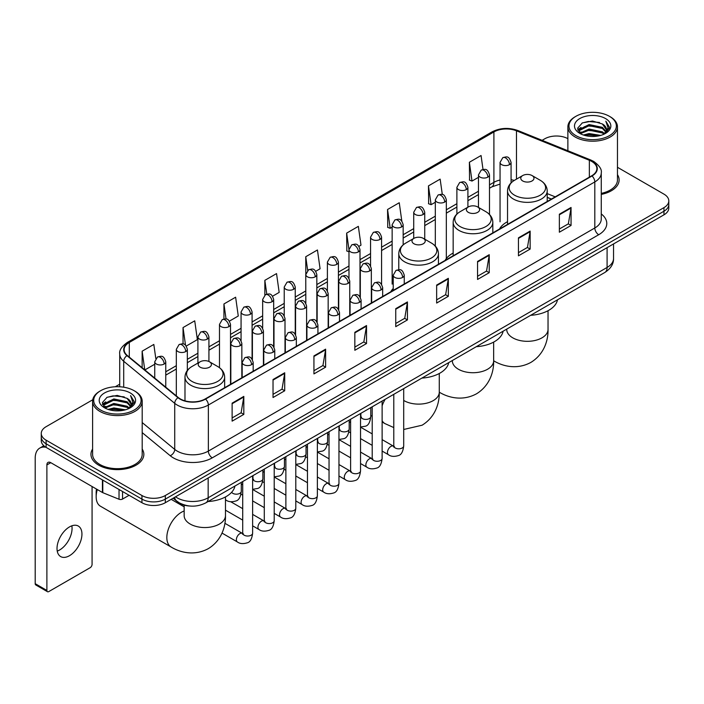 <?xml version="1.0" encoding="UTF-8"?>
<svg xmlns="http://www.w3.org/2000/svg" width="704" height="704" viewBox="0 0 704 704"><rect width="100%" height="100%" fill="white"/><g stroke="black" fill="none" stroke-linecap="round" stroke-linejoin="round"><path stroke-width="1.06" d="M393.237 288.49A29.198 16.861 0 0 0 390.72 291.834M453.165 253.062A29.198 16.861 0 0 0 445.104 260.436M507.54 221.663A29.198 16.861 0 0 0 499.488 229.038M551.329 199.109L547.21 197.446M190.071 506.044A16.526 9.539 180 0 1 177.69 501.996L173.105 498.221M92.743 399.766L46.112 426.694A16.526 9.539 0 0 0 41.263 433.444L41.263 440.642A16.526 9.539 0 0 0 46.112 447.383L141.944 502.718A16.526 9.539 0 0 0 165.317 502.718L663.96 214.826A16.526 9.539 0 0 0 668.8 208.076L668.8 204.477A16.526 9.539 0 0 1 663.96 211.226A16.526 9.539 0 0 0 668.8 204.477L668.8 200.878A16.526 9.539 0 0 0 663.96 194.137L617.461 167.288M41.263 433.444A16.526 9.539 0 0 0 46.112 440.185L141.944 495.519A16.526 9.539 0 0 0 165.317 495.519L165.317 499.118L663.96 211.226L165.317 499.118A16.526 9.539 0 0 1 141.944 499.118A16.526 9.539 0 0 0 165.317 499.118L165.317 502.718M46.112 440.185L46.112 443.784L141.944 499.118L46.112 443.784A16.526 9.539 0 0 1 41.263 437.043A16.526 9.539 0 0 0 46.112 443.784L46.112 447.383M92.602 449.046A26.444 15.268 0 0 0 90.957 454.362A26.444 15.268 0 0 0 98.701 465.15A26.444 15.268 0 0 0 127.521 468.459A26.444 15.268 0 0 0 143.845 454.362A26.444 15.268 0 0 0 142.19 449.046A26.444 15.268 0 0 1 143.845 454.362A26.444 15.268 0 0 1 127.521 468.459A26.444 15.268 0 0 1 98.701 465.15A26.444 15.268 0 0 1 90.957 454.362A26.444 15.268 0 0 1 92.602 449.046M591.694 161.41A17.626 10.182 180 0 1 596.86 168.608A17.626 10.182 180 0 1 591.694 175.798L205.242 398.913A17.626 10.182 180 0 1 178.341 397.558L127.318 355.494A17.626 10.182 180 0 1 124.133 349.65A17.626 10.182 180 0 1 129.298 342.452L493.9 131.947A17.626 10.182 180 0 1 516.481 130.812L589.345 160.266A17.626 10.182 180 0 1 591.694 161.41M592.002 161.225A18.066 10.437 0 0 0 589.591 160.054L516.727 130.601A18.066 10.437 0 0 0 493.592 131.771L128.982 342.276A18.066 10.437 0 0 0 126.958 355.634L177.98 397.707A18.066 10.437 0 0 0 205.559 399.098L592.002 175.982A18.066 10.437 0 0 0 592.002 161.225M232.126 403.146L232.126 421.142L243.813 414.392L243.813 396.396L232.126 403.146M232.126 417.947L241.129 412.746L243.769 396.994A4.409 2.543 -120 0 0 243.813 396.396M241.05 412.79L243.813 414.392M273.029 379.526L273.029 397.522L284.715 390.773L284.715 372.786L273.029 379.526M273.029 394.328L282.031 389.136L284.671 373.375A4.409 2.543 -120 0 0 284.715 372.786M281.952 389.18L284.715 390.773M313.931 355.916L313.931 373.903L325.618 367.162L325.618 349.166L313.931 355.916M313.931 370.718L322.934 365.517L325.574 349.765A4.409 2.543 -120 0 0 325.618 349.166M322.854 365.561L325.618 367.162M354.842 332.297L354.842 350.293L366.529 343.543L366.529 325.547L354.842 332.297M354.842 347.098L363.836 341.898L366.476 326.146A4.409 2.543 -120 0 0 366.529 325.547M363.757 341.95L366.529 343.543M559.363 214.218L559.363 232.214L571.05 225.465L571.05 207.469L559.363 214.218M559.363 229.02L568.366 223.819L570.997 208.067A4.409 2.543 -120 0 0 571.05 207.469M568.286 223.863L571.05 225.465M518.452 237.838L518.452 255.825L530.147 249.075L530.147 231.088L518.452 237.838M518.452 252.63L527.454 247.438L530.094 231.686A4.409 2.543 -120 0 0 530.147 231.088M527.375 247.482L530.147 249.075M477.55 261.448L477.55 279.444L489.236 272.694L489.236 254.698L477.55 261.448M477.55 276.25L486.552 271.058L489.192 255.297A4.409 2.543 -120 0 0 489.236 254.698M486.473 271.102L489.236 272.694M436.647 285.067L436.647 303.054L448.334 296.314L448.334 278.318L436.647 285.067M436.647 299.869L445.65 294.668L448.29 278.916A4.409 2.543 -120 0 0 448.334 278.318M445.57 294.712L448.334 296.314M395.745 308.678L395.745 326.674L407.431 319.924L407.431 301.937L395.745 308.678M395.745 323.479L404.747 318.287L407.378 302.535A4.409 2.543 -120 0 0 407.431 301.937M404.668 318.331L407.431 319.924M601.269 194.401A26.444 15.268 0 0 0 619.115 179.96A26.444 15.268 0 0 0 617.461 174.654A26.444 15.268 0 0 1 619.115 179.96A26.444 15.268 0 0 1 601.269 194.401M165.317 495.519L663.96 207.627A16.526 9.539 0 0 0 668.8 200.878M567.873 138.662A16.526 9.539 0 0 0 544.755 138.802L542.115 140.325M119.724 384.19L115.28 386.751M229.425 321.121L238.269 316.008L235.629 297.211L223.942 303.961L223.942 318.991M186.261 346.042L197.366 339.627L194.726 320.83L183.04 327.571L183.04 343.948M155.804 358.538L153.824 344.441L142.138 351.19L142.138 367.708M358.917 246.356L360.985 245.159L358.345 226.362L346.658 233.112L346.843 250.994M401.826 221.126L399.247 202.743L387.561 209.493L387.754 227.383M442.306 194.498L440.15 179.133L428.463 185.882L428.657 203.764M483.014 169.453L481.061 155.514L469.374 162.263L469.559 180.145M272.589 296.199L279.171 292.398L276.54 273.592L264.845 280.342L264.845 295.082M315.753 271.278L320.082 268.778L317.442 249.982L305.756 256.722L305.818 274.683M305.818 303.213L305.756 274.542M305.756 256.722L307.674 270.433M348.982 251.794L346.658 250.923M346.658 233.112L348.982 249.647A5.509 3.177 0 0 0 350.592 251.891A5.509 3.177 0 0 0 358.38 251.891A5.509 3.177 0 0 0 359.999 249.638C357.764 242.572 355.59 243.98 351.736 244.869A5.509 3.177 60 0 1 354.49 245.142A5.509 3.177 -120 0 1 358.38 251.891M387.561 209.493L390.201 228.298L392.146 227.172M390.201 228.298L387.561 227.313M428.463 185.882L431.103 204.679L435.31 202.25M431.103 204.679L428.463 203.694M469.374 162.263L472.006 181.06L478.474 177.329M472.006 181.06L469.374 180.074M264.845 280.342L266.79 294.149M223.942 303.961L226.054 318.991M183.04 327.571L185.522 345.224M144.848 369.943L154.739 364.232M142.138 351.19L144.76 369.864M575.916 135.652A23.69 13.675 0 0 0 609.418 135.652A23.69 13.675 0 0 0 609.418 116.31L610.201 116.758A24.79 14.318 0 0 1 617.461 126.887A24.79 14.318 0 0 1 602.158 140.105A24.79 14.318 0 0 1 575.142 137.007A24.79 14.318 0 0 1 567.873 126.887A24.79 14.318 0 0 1 575.142 116.758L575.916 116.31A23.69 13.675 0 0 0 575.916 135.652M601.269 193.389A24.79 14.318 0 0 0 617.461 179.96L617.461 126.887M583.387 135.01L589.107 133.54L600.697 135.406M585.024 135.502L589.107 134.666L598.998 135.819M579.841 133.153L589.107 129.043L602.404 131.85L604.551 133.628M580.395 133.637L589.107 130.17L602.404 132.977L603.953 134.165M579.058 132.405L579.366 129.422L589.107 124.546L602.404 127.354L606.047 131.49M578.934 131.859L579.366 130.548L589.107 125.673L602.404 128.48L605.792 132.026M603.812 134.279A13.772 7.955 0 0 0 606.443 129.606A13.772 7.955 0 0 0 602.404 123.983L606.434 129.879M605.528 118.562A18.181 10.498 0 0 0 579.85 118.536A18.181 10.498 0 0 0 579.735 133.355A18.181 10.498 0 0 0 579.814 133.408A18.181 10.498 0 0 0 605.607 133.355A18.181 10.498 0 0 0 605.528 118.562M602.404 123.983L592.513 121.026L582.34 122.901L577.623 128.225L580.756 133.91M604.938 133.725L609.338 128.154L609.426 127.151L605.845 121.185L608.098 127.873L603.962 134.209M610.201 116.758L609.418 116.31A23.69 13.675 0 0 0 575.916 116.31M605.845 121.185L609.418 127.38M582.102 123.015L588.333 121.475L599.491 122.478M577.808 130.258L579.841 128.656M584.311 126.755L588.333 125.981L599.095 126.861M584.311 131.252L588.333 130.478L599.095 131.358M585.138 135.538L588.333 134.974L598.981 135.828M577.694 129.809L581.029 127.442M579.462 132.836L581.029 131.938M522.702 180.954A6.609 3.819 0 0 0 532.048 180.954A6.609 3.819 0 0 0 532.048 175.551L540.258 180.294A18.216 10.516 0 0 1 540.258 195.166A18.216 10.516 0 0 1 514.492 195.166A18.216 10.516 0 0 1 514.492 180.294C510.004 182.961 507.69 186.498 507.54 190.916A19.835 11.449 0 0 0 513.357 199.012A19.835 11.449 0 0 0 534.97 201.494A19.835 11.449 0 0 0 547.21 190.916C547.061 186.498 544.746 182.961 540.258 180.294L532.048 175.551A6.609 3.819 0 0 0 522.702 175.551A6.609 3.819 0 0 0 522.702 180.954M530.666 315.304A30.298 17.494 0 0 0 557.498 299.807M468.318 212.353A6.609 3.819 0 0 0 477.673 212.353A6.609 3.819 0 0 0 477.673 206.95L485.874 211.693A18.216 10.516 0 0 1 485.874 226.565A18.216 10.516 0 0 1 460.108 226.565A18.216 10.516 0 0 1 460.108 211.693C455.62 214.359 453.306 217.897 453.165 222.314A19.835 11.449 0 0 0 458.973 230.41A19.835 11.449 0 0 0 480.586 232.892A19.835 11.449 0 0 0 492.826 222.314C492.677 217.897 490.362 214.359 485.874 211.693L477.673 206.95A6.609 3.819 0 0 0 468.318 206.95A6.609 3.819 0 0 0 468.318 212.353M476.282 346.694A30.298 17.494 0 0 0 503.114 331.206M413.934 243.751A6.609 3.819 0 0 0 423.289 243.751A6.609 3.819 0 0 0 423.289 238.348L431.49 243.091A18.216 10.516 0 0 1 431.49 257.963A18.216 10.516 0 0 1 405.724 257.963A18.216 10.516 0 0 1 405.724 243.091C401.236 245.758 398.922 249.295 398.781 253.713A19.835 11.449 0 0 0 404.589 261.809A19.835 11.449 0 0 0 426.202 264.29A19.835 11.449 0 0 0 438.442 253.713C438.302 249.295 435.978 245.758 431.49 243.091L423.289 238.348A6.609 3.819 0 0 0 413.934 238.348A6.609 3.819 0 0 0 413.934 243.751M421.898 378.092A30.298 17.494 0 0 0 448.73 362.604M97.31 489.544A20.662 11.924 120 0 0 96.166 496.76L96.166 492.254A15.154 8.747 -60 0 1 96.492 489.069M96.166 496.76A20.662 11.924 120 0 0 100.443 506.211L171.116 547.017A20.662 11.924 -60 0 1 167.948 530.455A20.662 11.924 -60 0 1 181.447 512.257A20.662 11.924 -60 0 1 184.158 510.981M200.138 367.18A6.609 3.819 0 0 0 209.493 367.18A6.609 3.819 0 0 0 209.493 361.786L217.703 366.52A18.216 10.516 0 0 1 217.703 381.401A18.216 10.516 0 0 1 191.937 381.401A18.216 10.516 0 0 1 191.937 366.52C187.449 369.186 185.126 372.724 184.985 377.142A19.835 11.449 0 0 0 190.793 385.238A19.835 11.449 0 0 0 212.406 387.719A19.835 11.449 0 0 0 224.646 377.142C224.506 372.724 222.191 369.186 217.703 366.52L209.493 361.786A6.609 3.819 0 0 0 200.138 361.786A6.609 3.819 0 0 0 200.138 367.18M208.102 501.53A30.298 17.494 0 0 0 234.942 486.033M71.834 525.818A17.626 10.182 -60 0 1 59.594 550A17.626 10.182 -60 0 1 57.244 551.1M69.485 555.702A17.626 10.182 120 0 0 80.995 540.17A17.626 10.182 120 0 0 78.294 526.046A17.626 10.182 120 0 0 69.485 526.918A17.626 10.182 120 0 0 57.966 542.45A17.626 10.182 120 0 0 60.667 556.582A17.626 10.182 120 0 0 69.485 555.702M122.558 491.524L122.558 499.057L129.087 495.29M45.918 447.278A22.035 12.725 -120 0 0 39.767 448.096A22.035 12.725 -120 0 0 35.2 458.181L35.2 583.686L46.886 590.436L46.886 464.93A5.509 3.177 60 0 1 48.03 462.405A5.509 3.177 60 0 1 50.785 462.678L102.423 492.492L102.423 479.899M46.886 590.436A2.754 1.593 120 0 0 47.458 591.694L35.772 584.945A2.754 1.593 -60 0 1 35.2 583.686M47.458 591.694A2.754 1.593 120 0 0 48.831 591.554L90.13 567.714A2.754 1.593 120 0 0 92.074 564.344L92.074 486.517M122.558 499.057A2.754 1.593 180 0 1 119.029 499.242L102.793 492.677A2.754 1.593 180 0 1 102.423 492.492M100.646 410.054A23.69 13.675 0 0 0 134.147 410.054A23.69 13.675 0 0 0 134.147 390.711A23.69 13.675 0 0 0 134.147 390.702L134.93 391.16A24.79 14.318 0 0 1 142.19 401.28A24.79 14.318 0 0 1 126.887 414.498A24.79 14.318 0 0 1 99.871 411.4A24.79 14.318 0 0 1 92.602 401.28A24.79 14.318 0 0 1 99.871 391.16L100.646 390.711A23.69 13.675 0 0 0 100.646 410.054M92.602 401.28L92.602 454.362A24.79 14.318 0 0 0 99.871 464.482A24.79 14.318 0 0 0 126.887 467.579A24.79 14.318 0 0 0 142.19 454.362L142.19 401.28M108.117 409.402L113.837 407.942L125.426 409.798M109.754 409.904L113.837 409.059L123.728 410.221L113.062 409.367L109.868 409.93M104.57 407.554L113.837 403.445L127.134 406.252L129.281 408.021M105.125 408.038L113.837 404.562L127.134 407.37L128.682 408.558M103.787 406.798L104.095 403.814L113.837 398.939L127.134 401.746L130.777 405.882M103.664 406.252L104.095 404.941L113.837 400.066L127.134 402.873L130.522 406.419M128.542 408.672A13.772 7.955 0 0 0 131.173 403.999A13.772 7.955 0 0 0 127.134 398.376L131.164 404.272M130.258 392.955A18.181 10.498 0 0 0 104.579 392.929A18.181 10.498 0 0 0 104.465 407.757A18.181 10.498 0 0 0 104.544 407.801A18.181 10.498 0 0 0 130.337 407.757A18.181 10.498 0 0 0 130.258 392.955M127.134 398.376L117.242 395.419L107.07 397.294L102.362 402.618L105.486 408.302M129.677 408.118L134.068 402.547L134.156 401.553L130.574 395.578L132.827 402.266L128.691 408.602M134.93 391.16L134.147 390.711A23.69 13.675 0 0 0 100.646 390.711M130.574 395.578L134.147 401.773M106.832 397.408L113.062 395.877L124.221 396.871M102.538 404.65L104.57 403.058M109.041 401.148L113.062 400.374L123.825 401.254M109.041 405.654L113.062 404.87L123.825 405.75M102.423 404.21L105.758 401.834M104.192 407.229L105.758 406.331M175.525 496.822A22.035 12.725 0 0 0 177.003 497.763A22.035 12.725 0 0 0 208.164 497.763L607.086 267.458A22.035 12.725 0 0 0 613.536 258.456C613.694 263.93 610.79 268.611 604.798 272.501L205.885 502.814A11.018 6.362 60 0 0 208.164 497.763L208.164 477.972M607.086 247.658L607.086 267.458A11.018 6.362 60 0 1 604.798 272.501M174.627 497.341A11.018 7.366 129.5 0 0 176.546 500.922L173.202 498.159M663.96 214.826L663.96 207.627M141.944 502.718L141.944 495.519M601.269 213.946A27.544 15.902 180 0 1 598.708 234.731L212.256 457.846A5.509 3.177 60 0 1 208.358 451.097L594.81 227.982A22.035 12.725 0 0 0 601.269 218.988L601.269 172.92A22.035 12.725 180 0 1 594.81 181.922A5.509 3.177 -120 0 0 592.002 175.982M212.256 457.846A27.544 15.902 180 0 1 173.298 457.846A27.544 15.902 180 0 1 170.218 455.717L142.19 432.617M177.98 397.707A5.509 3.687 129.5 0 0 174.724 403.339L174.724 449.398A22.035 12.725 0 0 0 177.197 451.097A22.035 12.725 0 0 0 208.358 451.097L208.358 405.038A22.035 12.725 180 0 1 174.724 403.339L123.71 361.266A22.035 12.725 180 0 1 119.724 353.971L119.724 386.769M601.269 172.92C601.999 169.479 599.465 165.642 593.674 161.401L590.77 160.002A5.509 2.578 112 0 0 589.591 160.054M590.77 160.002L517.906 130.539C508.781 127.31 500.122 127.785 491.92 131.947A5.509 3.177 60 0 1 493.592 131.771M128.982 342.276A5.509 3.177 -120 0 0 127.318 342.452C121.598 346.562 119.064 350.398 119.724 353.971M126.958 355.634A5.509 3.687 129.5 0 0 123.71 361.266L123.71 387.191M517.906 130.539A5.509 2.578 112 0 0 516.727 130.601M205.559 399.098A5.509 3.177 60 0 1 208.358 405.038L594.81 181.922L594.81 227.982A5.509 3.177 60 0 0 598.708 234.731M142.19 422.567L174.724 449.398A5.509 3.687 -50.5 0 1 170.218 455.717M129.298 342.452L129.298 357.122M589.345 160.266L589.345 177.162M516.481 130.812L516.481 179.15M555.227 196.856L547.21 193.618M514.263 180.426A17.626 10.182 0 0 0 511.069 179.722M500.051 180.03A17.626 10.182 0 0 0 493.9 182.336L489.491 184.879M493.9 131.947L493.9 182.336A9.918 5.729 60 0 1 491.85 186.877L489.491 188.232M478.474 191.242L467.905 197.34M456.887 203.702L446.327 209.801M435.31 216.163L424.741 222.262M413.723 228.624L403.163 234.722M392.146 241.085L381.577 247.183M370.559 253.546L359.999 259.644M348.982 266.006L338.413 272.105M327.395 278.458L316.835 284.557M305.818 290.919L295.249 297.018M284.231 303.38L273.671 309.478M262.654 315.841L252.085 321.939M241.067 328.302L230.507 334.4M219.49 340.762L208.921 346.861M197.903 353.223L187.343 359.322M176.326 365.684L165.757 371.782M395.745 309.25L407.378 302.535M436.647 285.639L448.29 278.916M477.55 262.02L489.192 255.297M518.452 238.401L530.094 231.686M559.363 214.79L570.997 208.067M354.842 332.869L366.476 326.146M313.931 356.479L325.574 349.765M273.029 380.098L284.671 373.375M232.126 403.718L243.769 396.994M548.038 310.71L548.038 329.402A20.662 11.924 180 0 1 541.983 337.832A20.662 11.924 180 0 1 512.767 337.832A20.662 11.924 180 0 1 506.722 329.402L506.766 330.202M493.671 360.782A20.662 11.924 -60 0 1 493.654 360.774L493.671 360.782C502.524 366.212 516.85 370.04 530.86 362.419C544.465 354.094 548.319 339.768 548.038 329.402M493.654 342.1L493.654 360.791A20.662 11.924 180 0 1 487.599 369.23A20.662 11.924 180 0 1 458.383 369.23A20.662 11.924 180 0 1 452.338 360.791L452.382 361.601M493.654 360.791C493.935 371.166 490.081 385.493 476.476 393.818C462.475 401.438 448.14 397.61 439.287 392.181A20.662 11.924 -60 0 1 439.27 392.172A20.662 11.924 180 0 1 433.215 400.629A20.662 11.924 180 0 1 403.999 400.629A20.662 11.924 180 0 1 403.7 400.453M393.782 427.574L384.903 423.579A20.662 11.924 -60 0 1 382.122 420.684M382.122 405.838A20.662 11.924 -60 0 1 385.15 399.318M225.474 496.936L225.474 515.627A20.662 11.924 180 0 1 219.428 524.058A20.662 11.924 180 0 1 190.212 524.058A20.662 11.924 180 0 1 184.158 515.627L184.202 516.437M402.635 277.438A5.509 3.177 0 0 0 404.254 275.194C402.019 268.127 399.846 269.535 395.991 270.424A5.509 3.177 60 0 1 398.746 270.697A5.509 3.177 -120 0 1 402.635 277.438A5.509 3.177 0 0 1 394.847 277.438A5.509 3.177 0 0 1 393.237 275.194L395.991 270.424M382.122 451.07L388.476 454.74A4.954 2.86 -60 0 1 387.71 450.771A4.954 2.86 -60 0 1 390.949 446.398A4.954 2.86 -60 0 1 391.169 446.283A4.954 2.86 -60 0 1 393.43 446.151L382.122 439.622M394.073 446.653L393.624 447.022L393.782 445.949A4.954 2.86 -0 0 0 395.234 447.973A4.954 2.86 -0 0 0 402.019 448.096A4.954 2.86 -0 0 0 403.7 445.949C403.022 451.704 401.236 454.925 398.35 455.594C394.205 456.852 390.914 456.57 388.476 454.74M381.058 289.898A5.509 3.177 0 0 0 382.668 287.654C380.433 280.588 378.259 281.996 374.405 282.876A5.509 3.177 60 0 1 377.159 283.149A5.509 3.177 -120 0 1 381.058 289.898A5.509 3.177 0 0 1 373.261 289.898A5.509 3.177 0 0 1 371.65 287.654L374.405 282.876M360.536 463.531L366.89 467.201A4.954 2.86 -60 0 1 366.133 463.232A4.954 2.86 -60 0 1 369.371 458.858A4.954 2.86 -60 0 1 369.591 458.735A4.954 2.86 -60 0 1 371.853 458.612L360.536 452.082M372.486 459.114L372.046 459.483L372.205 458.41A4.954 2.86 -0 0 0 373.657 460.434A4.954 2.86 -0 0 0 380.442 460.557A4.954 2.86 -0 0 0 382.122 458.41C381.436 464.165 379.658 467.386 376.772 468.054C372.627 469.313 369.336 469.031 366.89 467.201M359.471 302.359A5.509 3.177 0 0 0 361.09 300.115C358.855 293.049 356.682 294.448 352.827 295.337A5.509 3.177 60 0 1 355.582 295.61A5.509 3.177 -120 0 1 359.471 302.359A5.509 3.177 0 0 1 351.683 302.359A5.509 3.177 0 0 1 350.073 300.115L352.827 295.337M338.958 475.992L345.312 479.662A4.954 2.86 -60 0 1 344.546 475.684A4.954 2.86 -60 0 1 347.785 471.319A4.954 2.86 -60 0 1 348.005 471.196A4.954 2.86 -60 0 1 350.266 471.073L338.958 464.543M350.909 471.574L350.46 471.935L350.618 470.87A4.954 2.86 -0 0 0 352.07 472.894A4.954 2.86 -0 0 0 358.855 473.018A4.954 2.86 -0 0 0 360.536 470.87C359.858 476.626 358.072 479.846 355.186 480.515C351.041 481.774 347.75 481.492 345.312 479.662M337.894 314.82A5.509 3.177 0 0 0 339.504 312.576C337.269 305.501 335.095 306.909 331.241 307.798A5.509 3.177 60 0 1 333.995 308.07A5.509 3.177 -120 0 1 337.894 314.82A5.509 3.177 0 0 1 330.106 314.82A5.509 3.177 0 0 1 328.486 312.576L331.241 307.798M317.372 488.453L323.726 492.122A4.954 2.86 -60 0 1 322.969 488.145A4.954 2.86 -60 0 1 326.207 483.78A4.954 2.86 -60 0 1 326.427 483.657A4.954 2.86 -60 0 1 328.689 483.534L317.372 477.004M329.322 484.035L328.882 484.396L329.041 483.331A4.954 2.86 -0 0 0 330.493 485.355A4.954 2.86 -0 0 0 337.278 485.478A4.954 2.86 -0 0 0 338.958 483.331C338.272 489.086 336.494 492.298 333.608 492.976C329.463 494.234 326.172 493.953 323.726 492.122M316.307 327.281A5.509 3.177 0 0 0 317.926 325.028C315.691 317.962 313.518 319.37 309.663 320.258A5.509 3.177 60 0 1 312.418 320.531A5.509 3.177 -120 0 1 316.307 327.281A5.509 3.177 0 0 1 308.519 327.281A5.509 3.177 0 0 1 306.909 325.028L309.663 320.258M295.794 500.914L302.148 504.583A4.954 2.86 -60 0 1 301.382 500.606A4.954 2.86 -60 0 1 304.621 496.241A4.954 2.86 -60 0 1 304.841 496.118A4.954 2.86 -60 0 1 307.102 495.994L295.794 489.465M307.745 496.496L307.296 496.857L307.454 495.792A4.954 2.86 -0 0 0 308.906 497.816A4.954 2.86 -0 0 0 315.691 497.939A4.954 2.86 -0 0 0 317.372 495.792C316.694 501.547 314.908 504.759 312.022 505.437C307.877 506.695 304.586 506.414 302.148 504.583M294.73 339.742A5.509 3.177 0 0 0 296.34 337.489C294.105 330.422 291.931 331.83 288.077 332.719A5.509 3.177 60 0 1 290.831 332.992A5.509 3.177 -120 0 1 294.73 339.742A5.509 3.177 0 0 1 286.942 339.742A5.509 3.177 0 0 1 285.322 337.489L288.077 332.719M274.208 513.374L280.562 517.044A4.954 2.86 -60 0 1 279.805 513.066A4.954 2.86 -60 0 1 283.043 508.702A4.954 2.86 -60 0 1 283.263 508.578A4.954 2.86 -60 0 1 285.525 508.455L274.208 501.926M286.158 508.957L285.718 509.318L285.877 508.253A4.954 2.86 -0 0 0 287.329 510.277A4.954 2.86 -0 0 0 294.114 510.4A4.954 2.86 -0 0 0 295.794 508.253C295.108 514.008 293.33 517.22 290.444 517.898C286.299 519.156 283.008 518.874 280.562 517.044M273.143 352.202A5.509 3.177 0 0 0 274.762 349.95C272.527 342.883 270.354 344.291 266.499 345.18A5.509 3.177 60 0 1 269.254 345.453A5.509 3.177 -120 0 1 273.143 352.202A5.509 3.177 0 0 1 265.355 352.202A5.509 3.177 0 0 1 263.745 349.95L266.499 345.18M252.63 525.835L258.984 529.505A4.954 2.86 -60 0 1 258.218 525.527A4.954 2.86 -60 0 1 261.457 521.162A4.954 2.86 -60 0 1 261.677 521.039A4.954 2.86 -60 0 1 263.938 520.916L252.63 514.386M264.581 521.418L264.132 521.778L264.29 520.714A4.954 2.86 -0 0 0 265.742 522.738A4.954 2.86 -0 0 0 272.527 522.861A4.954 2.86 -0 0 0 274.208 520.714C273.53 526.469 271.744 529.681 268.858 530.358C264.713 531.617 261.422 531.335 258.984 529.505M251.566 364.663A5.509 3.177 0 0 0 253.176 362.41C250.941 355.344 248.767 356.752 244.913 357.641A5.509 3.177 60 0 1 247.667 357.914A5.509 3.177 -120 0 1 251.566 364.663A5.509 3.177 0 0 1 243.778 364.663A5.509 3.177 0 0 1 242.158 362.41L244.913 357.641M222.024 533.086L237.398 541.966A4.954 2.86 -60 0 1 236.641 537.988A4.954 2.86 -60 0 1 239.879 533.623A4.954 2.86 -60 0 1 240.099 533.5A4.954 2.86 -60 0 1 242.361 533.377L224.875 523.283M242.994 533.87L242.554 534.239L242.713 533.166A4.954 2.86 -0 0 0 244.165 535.19A4.954 2.86 -0 0 0 250.95 535.313A4.954 2.86 -0 0 0 252.63 533.166C251.944 538.93 250.166 542.142 247.28 542.819C243.135 544.078 239.844 543.796 237.398 541.966M369.723 270.899A5.509 3.177 0 0 0 371.334 268.646C369.098 261.58 366.925 262.988 363.07 263.877A5.509 3.177 60 0 1 365.825 264.15A5.509 3.177 -120 0 1 369.723 270.899A5.509 3.177 0 0 1 361.926 270.899A5.509 3.177 0 0 1 360.316 268.646L363.07 263.877M361.152 417.252L360.703 417.622L360.87 416.548A4.954 2.86 -0 0 0 362.322 418.572A4.954 2.86 -0 0 0 369.107 418.695A4.954 2.86 -0 0 0 370.779 416.548C370.102 422.312 368.324 425.524 365.438 426.202L360.536 427.02M348.137 283.351A5.509 3.177 0 0 0 349.756 281.107C347.512 274.041 345.347 275.449 341.484 276.338A5.509 3.177 60 0 1 344.238 276.61A5.509 3.177 -120 0 1 348.137 283.351A5.509 3.177 0 0 1 340.349 283.351A5.509 3.177 0 0 1 338.73 281.107L341.484 276.338M339.566 429.713L339.126 430.082L339.284 429.009A4.954 2.86 -0 0 0 340.736 431.033A4.954 2.86 -0 0 0 347.521 431.156A4.954 2.86 -0 0 0 349.202 429.009C348.524 434.773 346.738 437.985 343.851 438.662L338.958 439.481M326.559 295.812A5.509 3.177 0 0 0 328.17 293.568C325.934 286.502 323.761 287.91 319.906 288.798A5.509 3.177 60 0 1 322.661 289.071A5.509 3.177 -120 0 1 326.559 295.812A5.509 3.177 0 0 1 318.762 295.812A5.509 3.177 0 0 1 317.152 293.568L319.906 288.798M317.988 442.174L317.539 442.543L317.706 441.47A4.954 2.86 -0 0 0 319.158 443.494A4.954 2.86 -0 0 0 325.943 443.617A4.954 2.86 -0 0 0 327.615 441.47C326.938 447.234 325.16 450.446 322.274 451.123L317.372 451.942M304.973 308.273A5.509 3.177 0 0 0 306.592 306.029C304.348 298.962 302.183 300.37 298.32 301.259A5.509 3.177 60 0 1 301.074 301.532A5.509 3.177 -120 0 1 304.973 308.273A5.509 3.177 0 0 1 297.185 308.273A5.509 3.177 0 0 1 295.566 306.029L298.32 301.259M296.402 454.634L295.962 455.004L296.12 453.93A4.954 2.86 -0 0 0 297.572 455.954A4.954 2.86 -0 0 0 304.357 456.078A4.954 2.86 -0 0 0 306.038 453.93C305.36 459.694 303.574 462.906 300.687 463.584L295.794 464.402M283.395 320.734A5.509 3.177 0 0 0 285.006 318.49C282.77 311.423 280.597 312.831 276.742 313.72A5.509 3.177 60 0 1 279.497 313.993A5.509 3.177 -120 0 1 283.395 320.734A5.509 3.177 0 0 1 275.598 320.734A5.509 3.177 0 0 1 273.988 318.49L276.742 313.72M274.824 467.095L274.375 467.465L274.542 466.391A4.954 2.86 -0 0 0 275.994 468.415A4.954 2.86 -0 0 0 282.779 468.538A4.954 2.86 -0 0 0 284.451 466.391C283.774 472.146 281.996 475.367 279.11 476.045L274.208 476.863M261.809 333.194A5.509 3.177 0 0 0 263.428 330.95C261.184 323.884 259.019 325.292 255.156 326.172A5.509 3.177 60 0 1 257.91 326.445A5.509 3.177 -120 0 1 261.809 333.194A5.509 3.177 0 0 1 254.021 333.194A5.509 3.177 0 0 1 252.402 330.95L255.156 326.172M253.238 479.556L252.798 479.926L252.956 478.852A4.954 2.86 -0 0 0 254.408 480.876A4.954 2.86 -0 0 0 261.193 480.999A4.954 2.86 -0 0 0 262.874 478.852C262.196 484.607 260.41 487.828 257.523 488.497L252.63 489.324M240.231 345.655A5.509 3.177 0 0 0 241.842 343.411C239.606 336.345 237.433 337.744 233.578 338.633A5.509 3.177 60 0 1 236.333 338.906A5.509 3.177 -120 0 1 240.231 345.655A5.509 3.177 0 0 1 232.434 345.655A5.509 3.177 0 0 1 230.824 343.411L233.578 338.633M231.651 492.263A4.954 2.86 -0 0 0 232.83 493.337A4.954 2.86 -0 0 0 239.615 493.46A4.954 2.86 -0 0 0 241.287 491.313C240.61 497.068 238.832 500.289 235.946 500.958C231.801 502.225 228.501 501.934 226.063 500.104A4.954 2.86 -60 0 1 225.474 499.55M509.458 164.666A5.509 3.177 0 0 0 511.069 162.422C508.834 155.355 506.66 156.763 502.806 157.652A5.509 3.177 60 0 1 505.56 157.925A5.509 3.177 -120 0 1 509.458 164.666A5.509 3.177 0 0 1 501.67 164.666A5.509 3.177 0 0 1 500.051 162.422L502.806 157.652M487.872 177.126A5.509 3.177 0 0 0 489.491 174.882C487.256 167.816 485.082 169.224 481.228 170.113A5.509 3.177 60 0 1 483.982 170.386A5.509 3.177 -120 0 1 487.872 177.126A5.509 3.177 0 0 1 480.084 177.126A5.509 3.177 0 0 1 478.474 174.882L481.228 170.113M466.294 189.587A5.509 3.177 0 0 0 467.905 187.343C465.67 180.277 463.496 181.685 459.642 182.565A5.509 3.177 60 0 1 462.396 182.838A5.509 3.177 -120 0 1 466.294 189.587A5.509 3.177 0 0 1 458.506 189.587A5.509 3.177 0 0 1 456.887 187.343L459.642 182.565M444.708 202.048A5.509 3.177 0 0 0 446.327 199.804C444.092 192.738 441.918 194.137 438.064 195.026A5.509 3.177 60 0 1 440.818 195.298A5.509 3.177 -120 0 1 444.708 202.048A5.509 3.177 0 0 1 436.92 202.048A5.509 3.177 0 0 1 435.31 199.804L438.064 195.026M423.13 214.509A5.509 3.177 0 0 0 424.741 212.256C422.506 205.19 420.332 206.598 416.478 207.486A5.509 3.177 60 0 1 419.232 207.759A5.509 3.177 -120 0 1 423.13 214.509A5.509 3.177 0 0 1 415.342 214.509A5.509 3.177 0 0 1 413.723 212.256L416.478 207.486M401.544 226.97A5.509 3.177 0 0 0 403.163 224.717C400.928 217.65 398.754 219.058 394.9 219.947A5.509 3.177 60 0 1 397.654 220.22A5.509 3.177 -120 0 1 401.544 226.97A5.509 3.177 0 0 1 393.756 226.97A5.509 3.177 0 0 1 392.146 224.717L394.9 219.947M379.966 239.43A5.509 3.177 0 0 0 381.577 237.178C379.342 230.111 377.168 231.519 373.314 232.408A5.509 3.177 60 0 1 376.068 232.681A5.509 3.177 -120 0 1 379.966 239.43A5.509 3.177 0 0 1 372.178 239.43A5.509 3.177 0 0 1 370.559 237.178L373.314 232.408M336.802 264.352A5.509 3.177 0 0 0 338.413 262.099C336.178 255.033 334.004 256.441 330.15 257.33A5.509 3.177 60 0 1 332.904 257.602A5.509 3.177 -120 0 1 336.802 264.352A5.509 3.177 0 0 1 329.014 264.352A5.509 3.177 0 0 1 327.395 262.099L330.15 257.33M315.216 276.813A5.509 3.177 0 0 0 316.835 274.56C314.6 267.494 312.426 268.902 308.572 269.79A5.509 3.177 60 0 1 311.326 270.063A5.509 3.177 -120 0 1 315.216 276.813A5.509 3.177 0 0 1 307.428 276.813A5.509 3.177 0 0 1 305.818 274.56L308.572 269.79M293.638 289.274A5.509 3.177 0 0 0 295.249 287.021C293.014 279.954 290.84 281.362 286.986 282.251A5.509 3.177 60 0 1 289.74 282.524A5.509 3.177 -120 0 1 293.638 289.274A5.509 3.177 0 0 1 285.85 289.274A5.509 3.177 0 0 1 284.231 287.021L286.986 282.251M272.052 301.734A5.509 3.177 0 0 0 273.671 299.482C271.436 292.415 269.262 293.823 265.408 294.712A5.509 3.177 60 0 1 268.162 294.985A5.509 3.177 -120 0 1 272.052 301.734A5.509 3.177 0 0 1 264.264 301.734A5.509 3.177 0 0 1 262.654 299.482L265.408 294.712M250.474 314.195A5.509 3.177 0 0 0 252.085 311.942C249.85 304.876 247.676 306.284 243.822 307.173A5.509 3.177 60 0 1 246.576 307.446A5.509 3.177 -120 0 1 250.474 314.195A5.509 3.177 0 0 1 242.686 314.195A5.509 3.177 0 0 1 241.067 311.942L243.822 307.173M228.888 326.647A5.509 3.177 0 0 0 230.507 324.403C228.272 317.337 226.098 318.745 222.244 319.634A5.509 3.177 60 0 1 224.998 319.906A5.509 3.177 -120 0 1 228.888 326.647A5.509 3.177 0 0 1 221.1 326.647A5.509 3.177 0 0 1 219.49 324.403L222.244 319.634M207.31 339.108A5.509 3.177 0 0 0 208.921 336.864C206.686 329.798 204.512 331.206 200.658 332.094A5.509 3.177 60 0 1 203.412 332.367A5.509 3.177 -120 0 1 207.31 339.108A5.509 3.177 0 0 1 199.522 339.108A5.509 3.177 0 0 1 197.903 336.864L200.658 332.094M185.724 351.569A5.509 3.177 0 0 0 187.343 349.325C185.108 342.258 182.934 343.666 179.08 344.555A5.509 3.177 60 0 1 181.834 344.828A5.509 3.177 -120 0 1 185.724 351.569A5.509 3.177 0 0 1 177.936 351.569A5.509 3.177 0 0 1 176.326 349.325L179.08 344.555M164.146 364.03A5.509 3.177 0 0 0 165.757 361.786C163.522 354.719 161.348 356.127 157.494 357.016A5.509 3.177 60 0 1 160.248 357.289A5.509 3.177 -120 0 1 164.146 364.03A5.509 3.177 0 0 1 156.358 364.03A5.509 3.177 0 0 1 154.739 361.786L157.494 357.016M46.886 464.93L50.785 462.678M102.793 480.11L102.793 492.677M119.029 499.242L119.029 489.491M205.885 502.814C197.014 507.267 188.153 507.267 179.282 502.814L176.546 500.922M613.536 258.456L613.536 243.936M491.92 131.947L127.318 342.452M500.051 184.087L491.85 186.877M478.474 194.594L467.905 200.693M456.887 207.055L446.327 213.154M435.31 219.516L424.741 225.614M413.723 231.977L403.163 238.075M392.146 244.438L381.577 250.536M370.559 256.898L359.999 262.997M348.982 269.359L338.413 275.458M327.395 281.82L316.835 287.918M305.818 294.281L295.249 300.379M284.231 306.733L273.671 312.831M262.654 319.194L252.085 325.292M241.067 331.654L230.507 337.753M219.49 344.115L208.921 350.214M197.903 356.576L187.343 362.674M176.326 369.037L165.757 375.135M551.452 199.038L547.21 197.322M578.899 132.211L578.899 131.296M567.873 150.744L567.873 126.887M547.21 201.485L547.21 190.916M507.54 224.382L507.54 190.916M522.702 175.551L514.492 180.294M439.287 392.181L439.27 392.172C439.551 402.565 435.697 416.891 422.092 425.216L403.7 429.475M492.826 232.883L492.826 222.314M453.165 255.781L453.165 222.314M468.318 206.95L460.108 211.693M384.903 423.579L382.122 421.969M372.205 416.249L370.779 415.43M439.27 373.498L439.27 392.19M438.442 264.282L438.442 253.713M398.781 269.685L398.781 253.713M413.934 238.348L405.724 243.091M225.474 515.627C225.755 526.002 221.901 540.329 208.305 548.654C194.295 556.266 179.96 552.446 171.116 547.017M224.646 387.71L224.646 377.142M184.985 400.849L184.985 377.142M200.138 361.786L191.937 366.52M184.158 506.836L171.169 499.338M184.158 505.155L184.158 515.627M394.434 446.547L393.43 446.151M403.7 388.599L403.7 445.949M404.254 284.02L404.254 275.194M372.205 445.35L360.536 438.61M350.618 432.89L348.902 431.895M393.782 394.328L393.782 445.949M393.237 290.382L393.237 275.194M372.205 433.893L360.536 427.161M372.856 459.008L371.853 458.612M382.122 401.06L382.122 458.41M382.668 296.481L382.668 287.654M350.618 457.811L338.958 451.07M329.041 445.35L327.325 444.356M372.205 406.789L372.205 458.41M371.65 302.843L371.65 287.654M350.618 446.354L338.958 439.622M351.27 471.469L350.266 471.073M360.536 413.521L360.536 470.87M361.09 308.942L361.09 300.115M329.041 470.272L317.372 463.531M307.454 457.811L305.738 456.817M350.618 419.25L350.618 470.87M350.073 315.304L350.073 300.115M329.041 458.814L317.372 452.082M329.692 483.93L328.689 483.534M338.958 425.982L338.958 483.331M339.504 321.402L339.504 312.576M307.454 482.724L295.794 475.992M285.877 470.272L284.161 469.278M329.041 431.71L329.041 483.331M328.486 327.765L328.486 312.576M307.454 471.275L295.794 464.543M308.106 496.39L307.102 495.994M317.372 438.442L317.372 495.792M317.926 333.863L317.926 325.028M285.877 495.185L274.208 488.453M264.29 482.724L262.574 481.738M307.454 444.171L307.454 495.792M306.909 340.226L306.909 325.028M285.877 483.736L274.208 477.004M286.528 508.851L285.525 508.455M295.794 450.903L295.794 508.253M296.34 346.324L296.34 337.489M264.29 507.646L252.63 500.914M242.713 495.185L240.997 494.199M285.877 456.632L285.877 508.253M285.322 352.686L285.322 337.489M264.29 496.197L252.63 489.465M264.942 521.312L263.938 520.916M274.208 463.364L274.208 520.714M274.762 358.785L274.762 349.95M242.713 520.106L225.474 510.162M264.29 469.093L264.29 520.714M263.745 365.147L263.745 349.95M242.713 508.658L230.745 501.75M243.364 533.773L242.361 533.377M252.63 475.825L252.63 533.166M253.176 371.246L253.176 362.41M242.713 481.554L242.713 533.166M242.158 377.608L242.158 362.41M361.522 417.155L360.51 416.759M370.779 407.607L370.779 416.548M371.334 303.028L371.334 268.646M360.87 413.336L360.87 416.548M350.618 422.497L349.202 421.678M360.316 297.299L360.316 268.646M339.935 429.616L338.932 429.22M349.202 420.068L349.202 429.009M349.756 315.489L349.756 281.107M339.284 425.797L339.284 429.009M329.041 434.958L327.615 434.139M338.73 309.76L338.73 281.107M318.358 442.077L317.346 441.672M327.615 432.529L327.615 441.47M328.17 327.95L328.17 293.568M317.706 438.258L317.706 441.47M307.454 447.418L306.038 446.6M317.152 322.221L317.152 293.568M296.771 454.538L295.768 454.133M306.038 444.99L306.038 453.93M306.592 340.41L306.592 306.029M296.12 450.718L296.12 453.93M285.877 459.879L284.451 459.061M295.566 334.682L295.566 306.029M275.194 466.998L274.182 466.594M284.451 457.45L284.451 466.391M285.006 352.862L285.006 318.49M274.542 463.17L274.542 466.391M264.29 472.34L262.874 471.513M273.988 347.142L273.988 318.49M253.607 479.45L252.604 479.054M262.874 469.911L262.874 478.852M263.428 365.323L263.428 330.95M252.956 475.631L252.956 478.852M242.713 484.801L241.287 483.974M252.402 359.594L252.402 330.95M241.287 482.372L241.287 491.313M241.842 377.784L241.842 343.411M226.063 500.104L225.474 499.77M230.824 384.146L230.824 343.411M511.069 182.89L511.069 162.422M500.051 221.795L500.051 162.422M489.491 214.474L489.491 174.882M478.474 207.416L478.474 174.882M467.905 207.187L467.905 187.343M456.887 214.086L456.887 187.343M446.327 258.57L446.327 199.804M435.31 246.092L435.31 199.804M424.741 239.193L424.741 212.256M413.723 238.471L413.723 212.256M403.163 244.895L403.163 224.717M392.146 284.099L392.146 224.717M381.577 284.363L381.577 237.178M370.559 265.83L370.559 237.178M359.999 296.824L359.999 249.638M348.982 278.291L348.982 249.638L351.736 244.869M338.413 309.285L338.413 262.099M327.395 290.752L327.395 262.099M316.835 321.746L316.835 274.56M295.249 334.198L295.249 287.021M284.231 315.674L284.231 287.021M273.671 346.658L273.671 299.482M262.654 328.134L262.654 299.482M252.085 359.119L252.085 311.942M241.067 340.595L241.067 311.942M230.507 383.777L230.507 324.403M219.49 367.699L219.49 324.403M208.921 361.486L208.921 336.864M197.903 363.07L197.903 336.864M187.343 370.445L187.343 349.325M176.326 395.894L176.326 349.325M165.757 387.182L165.757 361.786M154.739 378.101L154.739 361.786M39.767 448.096L43.833 445.746M103.629 406.604L103.629 405.689"/></g></svg>
